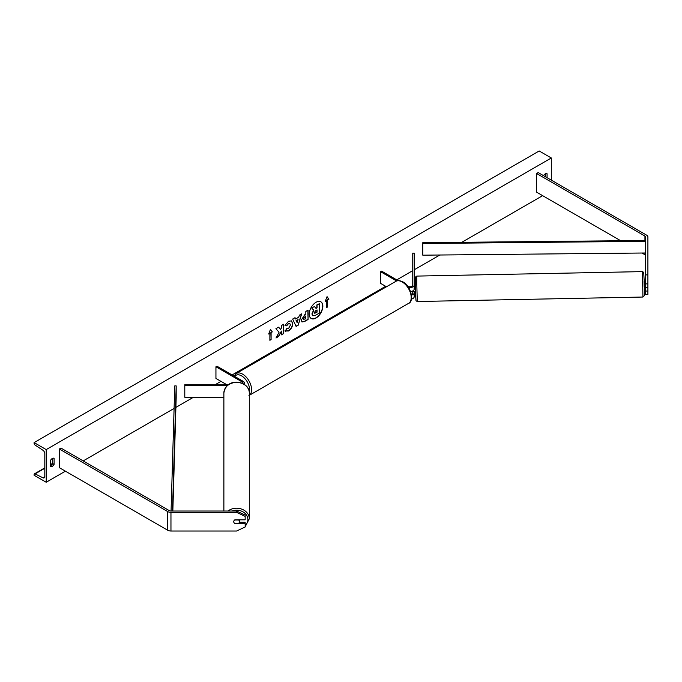 <?xml version="1.0" encoding="UTF-8"?>
<svg xmlns="http://www.w3.org/2000/svg" width="682" height="682" viewBox="0 0 682 682"><rect width="100%" height="100%" fill="white"/><g stroke="black" fill="none" stroke-linecap="round" stroke-linejoin="round"><path stroke-width="1.02" d="M645.615 287.301L645.615 294.462L647.9 294.462L647.9 283.882L645.615 283.882L645.615 287.301L647.9 287.301M645.615 283.882L645.615 236.995A2.285 1.321 0 0 0 644.942 236.066L536.572 173.492L536.572 192.162L620.722 240.746M645.615 274.889L647.9 274.889L647.9 236.995A4.569 2.643 0 0 0 646.562 235.128L538.183 172.563L536.572 173.492M645.615 255.665A2.285 1.321 0 0 0 644.942 254.727L641.992 253.022M645.615 291.035L647.9 291.035M647.9 274.889L647.9 283.882M234.881 523.554A2.856 2.336 -0 0 1 233.738 521.687A2.856 2.336 -0 0 1 234.881 519.82L245.162 519.82L245.162 515.072L236.594 511.031L170.96 511.031A2.285 1.321 180 0 1 169.349 510.648L60.971 448.083L59.351 449.012L59.351 467.673L167.729 530.246A4.569 2.643 180 0 0 170.96 531.022L236.594 531.022L245.162 526.981L245.162 523.554L234.881 523.307M245.162 523.554L245.162 522.233L239.365 522.233M236.594 511.031L236.594 512.353L170.96 512.353A4.569 2.643 180 0 1 167.729 511.585L59.351 449.012M236.594 512.353L245.162 516.393M223.875 397.248L184.788 397.248L184.788 385.577L227.319 385.577M242.903 383.599A2.856 1.654 180 0 0 243.039 383.105A2.856 1.654 180 0 0 242.195 381.937L215.938 366.78L216.944 366.191L243.21 381.357A4.288 2.472 180 0 1 244.463 383.105A4.288 2.472 180 0 1 244.02 384.205M228.342 384.759L184.788 384.759L184.788 385.577M215.938 366.78L215.938 378.442L226.876 384.759M408.535 287.472A4.288 2.472 0 0 0 414.179 285.127L414.179 253.15L412.746 253.15L412.746 285.127A2.856 1.654 0 0 1 410.982 286.645A2.856 1.654 0 0 1 407.87 286.295L407.589 286.125M414.179 291.674L414.179 296.789A4.288 2.472 0 0 1 411.408 299.1M414.179 285.127L414.179 289.091A4.288 2.472 0 0 1 410.573 291.529M412.746 290.933L412.746 292.825A2.856 1.654 180 0 1 411.34 294.24M398.1 280.652L381.605 271.129L380.599 271.709L380.599 283.371L386.464 286.764M380.599 271.709L396.643 280.975M414.179 292.825A4.288 2.472 180 0 1 411.493 295.118M645.325 287.088L644.175 287.156L644.064 281.436L645.206 281.419L645.615 283.814M645.215 283.823L645.206 281.419M414.179 286.048L414.179 288.401M415.662 291.683L412.798 291.7L412.763 290.924M311.103 318.443A9.633 5.567 120 0 0 315.826 317.906A9.633 5.567 120 0 0 322.092 309.509A9.633 5.567 120 0 0 320.745 301.751M316.022 318.025A9.633 5.567 120 0 0 322.322 309.534A9.633 5.567 120 0 0 320.847 301.811A9.633 5.567 120 0 0 316.022 302.288A9.633 5.567 120 0 0 309.73 310.779A9.633 5.567 120 0 0 311.205 318.503A9.633 5.567 120 0 0 316.022 318.025M46.223 449.591L46.223 482.259L34.1 475.26L34.1 474.527A1.432 0.827 60 0 1 34.398 473.879A1.432 0.827 60 0 1 35.038 473.905L42.94 477.784A2.856 1.654 -120 0 0 44.219 477.852A2.856 1.654 -120 0 0 44.807 476.539L44.807 453.675A2.856 1.654 -120 0 0 42.94 450.273L35.038 445.022A1.432 0.827 60 0 1 34.1 443.326L34.1 442.592L46.223 449.591L551.32 157.977L551.32 180.142M46.223 482.259L65.412 471.177M83.195 460.913L174.098 408.433M175.896 407.393L193.466 397.248M215.094 384.759L220.985 381.357M232.102 374.938L385.645 286.295M396.762 279.876L412.746 270.643M414.179 269.816L439.83 255.008M461.833 242.306L542.633 195.657M286.73 328.545L288.503 328.613L290.43 325.033L289.799 323.49L288.503 323.626L286.679 325.817L284.991 325.399L288.571 321.231L291.538 320.907L292.74 323.677C292.544 326.763 291.12 329.201 288.477 330.992L285.05 331.026L286.9 328.673M285.511 331.384L285.05 331.026M301.239 320.148L304.718 314.76L305.826 314.121L305.826 311.452L308.068 310.157L308.068 319.491L304.607 321.495L301.99 321.955L301.239 320.148M279.066 332.219L276.014 337.999L278.665 336.465L281.444 331.077L281.444 334.862L283.686 333.566L283.686 324.231L281.444 325.527L281.444 327.94L280.626 329.466L278.597 327.172L275.903 328.724L279.066 332.219M547.075 177.695L547.075 173.731A3.572 2.063 120 0 0 547.041 173.705A3.572 2.063 120 0 0 545.259 173.884A3.572 2.063 120 0 0 543.537 175.649M54.1 458.347L54.1 464.408A3.572 2.063 -60 0 1 50.494 466.531A3.572 2.063 -60 0 1 50.468 466.505L50.468 460.444A3.572 2.063 -60 0 1 52.284 458.5A3.572 2.063 -60 0 1 54.066 458.321A3.572 2.063 -60 0 1 54.1 458.347L54.04 458.304M327.658 299.935L328.877 299.236L327.053 296.653L325.237 301.342L326.448 300.634L326.448 307.633L327.658 306.934L327.658 299.935L327.658 306.934M268.665 334.001L270.481 329.312L272.306 331.895L271.095 332.603L271.095 339.602L269.876 340.301L269.876 333.302L268.665 334.001M295.638 318.988L298.767 317.181L299.338 315.195L301.649 313.865L298.23 325.178L296.09 326.414L292.663 319.048L295.05 317.676L295.638 318.988L294.931 317.744M545.66 176.877L545.66 173.688M52.684 458.304L52.684 463.589A3.572 2.063 -60 0 1 50.468 465.729M34.1 442.592L539.198 150.978L551.32 157.977M52.684 463.589L54.1 464.408M312.646 315.715L311.913 313.916L313.575 310.08L311.648 307.94L314.445 306.559L316.073 308.452L317.053 307.88L317.053 305.05L319.304 303.754L319.304 313.106L315.468 315.314L312.808 315.809L312.117 314.035L313.78 310.199L311.853 308.051M314.445 306.559L311.648 307.94M315.937 308.29L316.857 307.761L316.857 304.931L319.304 303.754M327.462 306.823L326.448 307.403M325.357 301.035L326.448 300.634M327.462 299.824L328.877 299.236M328.673 299.125L327.01 296.764M270.439 329.423L272.306 331.895M272.101 331.784L271.095 332.603M270.89 332.484L271.095 339.602M269.876 340.062L270.89 339.483M268.785 333.694L269.876 333.302M278.529 327.215L280.626 329.466M281.444 334.623L283.686 333.566M283.482 333.447L283.482 324.351M276.184 337.667L278.461 336.354L281.444 331.077M307.863 310.276L308.068 319.491M307.863 319.372L304.402 321.375L301.887 321.895M305.826 316.15L303.481 318.716L304.777 319.219L305.826 318.613L305.621 316.03L303.277 318.596L303.661 319.347M303.277 318.622L303.55 319.304M291.436 320.847L292.535 323.558C292.339 326.652 290.916 329.091 288.273 330.872L284.846 330.906M289.697 323.438L288.298 323.515L286.679 325.817M286.474 325.698L285.016 325.34M301.367 314.027L298.23 325.178M298.025 325.058L296.005 326.235M298.085 319.577L296.082 320.506L297.173 322.739L298.085 319.577L296.278 320.617L297.173 322.739M314.368 312.595L315.587 313.004L317.053 312.16L317.053 309.909L315.578 310.77L314.368 312.569L314.615 313.2M314.172 312.484L315.382 312.885L317.053 312.16M316.857 312.041L316.857 310.029M223.875 511.031L223.875 392.977A12.711 10.554 -0 0 1 236.594 382.423A12.711 10.554 -0 0 1 249.305 392.977C249.996 381.613 226.91 375.739 223.875 392.977M245.162 526.768L249.305 518.78L249.305 392.977M233.738 521.67A2.856 2.37 180 0 0 234.557 523.307L238.632 523.307A2.856 2.37 180 0 0 239.45 521.645L239.45 519.82M234.634 519.991L238.632 519.991A2.856 2.37 180 0 1 239.45 521.645M645.615 240.499L422.78 242.69L422.806 255.179L422.78 242.69M645.615 252.988L422.806 255.179M645.615 241.326L422.806 243.517M171.063 511.031L174.763 385.884L176.186 385.893L176.186 397.563L172.836 511.031M172.495 511.031L176.186 385.893M644.942 236.066L644.942 240.507M644.942 252.996L644.942 254.727M167.729 511.585L167.729 530.246M170.96 512.353L170.96 531.022M242.195 381.937L242.195 383.284M395.858 281.342C397.274 280.2 399.635 280.387 402.926 281.905C411.468 286.022 414.127 301.947 408.569 303.371A12.711 7.34 -120 0 0 410.521 293.183A12.711 7.34 -120 0 0 402.21 281.973A12.711 7.34 -120 0 0 395.858 281.342L236.245 373.497A12.711 7.34 60 0 1 242.604 374.128A12.711 7.34 60 0 1 250.805 385.006A12.711 7.34 60 0 1 249.305 395.296M249.262 392.065A11.287 6.513 -120 0 0 241.59 375.876A11.287 6.513 -120 0 0 234.71 376.447M642.435 271.615L643.706 272.331L644.217 281.436L644.354 295.656L642.938 297.037L642.435 271.615L416.779 276.091L416.762 282.962L417.282 301.512L642.938 297.037M416.779 276.091L415.449 277.071L415.602 295.357L415.602 282.314M42.94 477.784L44.799 476.709M35.038 473.905L44.807 468.261M50.468 464.996L52.582 463.777M231.957 511.031A11.287 9.369 -0 0 1 247.881 519.582A11.287 9.369 0 0 1 245.162 525.677M249.305 518.78A12.711 10.554 180 0 0 241.684 509.104A12.711 10.554 180 0 0 227.958 511.031M244.463 383.105L244.463 384.486M408.569 303.371L248.964 395.517M233.977 376.029L236.245 373.497M415.551 285.971L414.409 285.997M415.602 295.357L416.011 300.796L417.282 301.512M52.684 463.317L50.468 464.595M44.807 467.861L34.398 473.879M241.181 528.857L244.25 527.408"/></g></svg>
